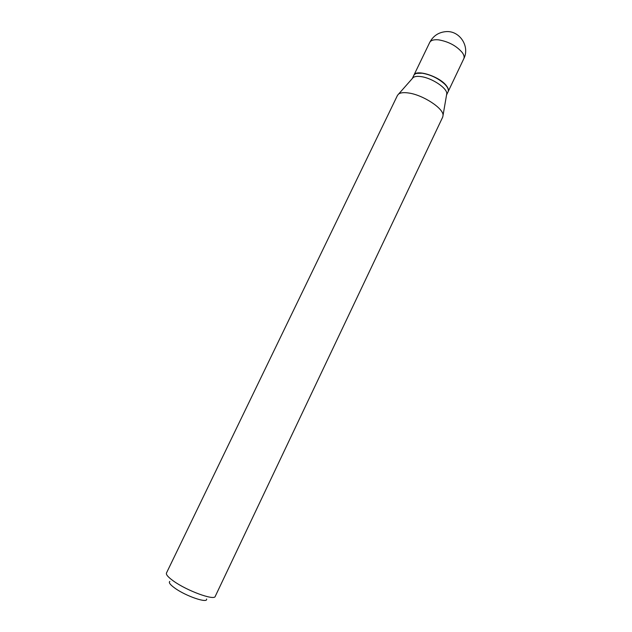 <?xml version="1.0" encoding="UTF-8"?>
<svg xmlns="http://www.w3.org/2000/svg" width="632" height="632" viewBox="0 0 632 632"><rect width="100%" height="100%" fill="white"/><g stroke="black" fill="none" stroke-linecap="round" stroke-linejoin="round"><path stroke-width="0.95" d="M448.151 91.616C448.831 90.107 448.286 88.18 446.5 85.841C439.856 76.519 415.911 68.809 413.897 75.208L429.705 42.455C430.882 40.266 433.844 39.397 438.6 39.848C448.649 41.617 456.557 45.875 462.324 52.638C464.038 55.079 464.52 57.125 463.769 58.776L448.151 91.616M446.555 94.982L448.072 91.79C448.918 89.784 447.772 87.208 444.644 84.056C438.363 78.423 430.984 74.829 422.516 73.265L421.986 73.201C417.57 72.735 414.845 73.462 413.818 75.374L412.277 78.558M446.555 94.974L446.784 93.615C447.101 88.053 431.751 77.886 420.912 76.598C417.325 76.109 414.75 76.417 413.194 77.523L412.285 78.558M444.644 84.056L444.58 83.874C438.363 78.305 431.063 74.75 422.69 73.201L416.717 73.367M206.593 599.01C208.054 603.718 185.792 596.15 174.748 588.044C170.095 584.663 168.46 582.443 169.834 581.401M173.452 581.013C168.199 577.253 165.868 574.591 166.461 573.027L397.496 95.337L398.666 93.986C400.633 92.627 403.967 92.296 408.675 93.007C422.934 94.926 443.451 108.325 443.064 115.261L442.74 117.015L215.228 596.395C214.438 600.819 186.993 590.833 173.452 581.013M463.769 58.776C470.105 46.736 459.938 30.676 446.326 31.6C438.79 32.145 433.244 35.763 429.705 42.455M413.194 77.523L398.666 93.986M446.784 93.615L443.064 115.261"/></g></svg>
